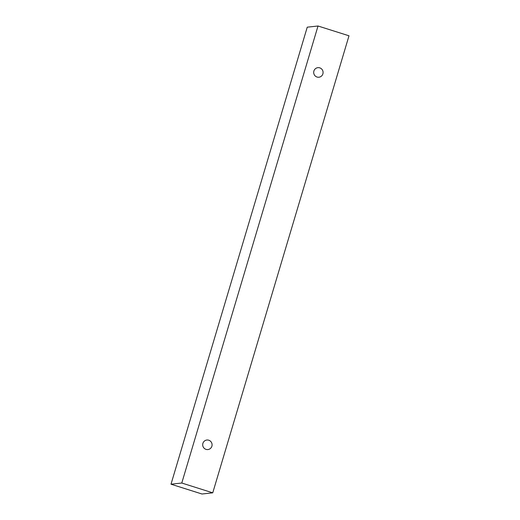 <?xml version="1.0" encoding="UTF-8"?>
<svg xmlns="http://www.w3.org/2000/svg" width="520" height="520" viewBox="0 0 520 520"><rect width="100%" height="100%" fill="white"/><g stroke="black" fill="none" stroke-linecap="round" stroke-linejoin="round"><path stroke-width="0.78" d="M211.881 446.225A4.81 4.7 -96.2 0 1 202.709 444.334A4.81 4.7 -96.2 0 1 206.863 440.024A4.81 4.7 -96.2 0 1 211.881 446.225M317.025 77.038A4.81 4.7 -96.2 0 1 317.87 67.665A4.81 4.7 -96.2 0 1 322.887 73.866A4.81 4.7 -96.2 0 1 317.025 77.038M181.779 483.028L318.019 26L348.998 35.796L212.752 492.824L181.779 483.028L171.002 484.204L307.249 27.177L318.019 26M212.752 492.824L201.981 494L171.002 484.204"/></g></svg>
